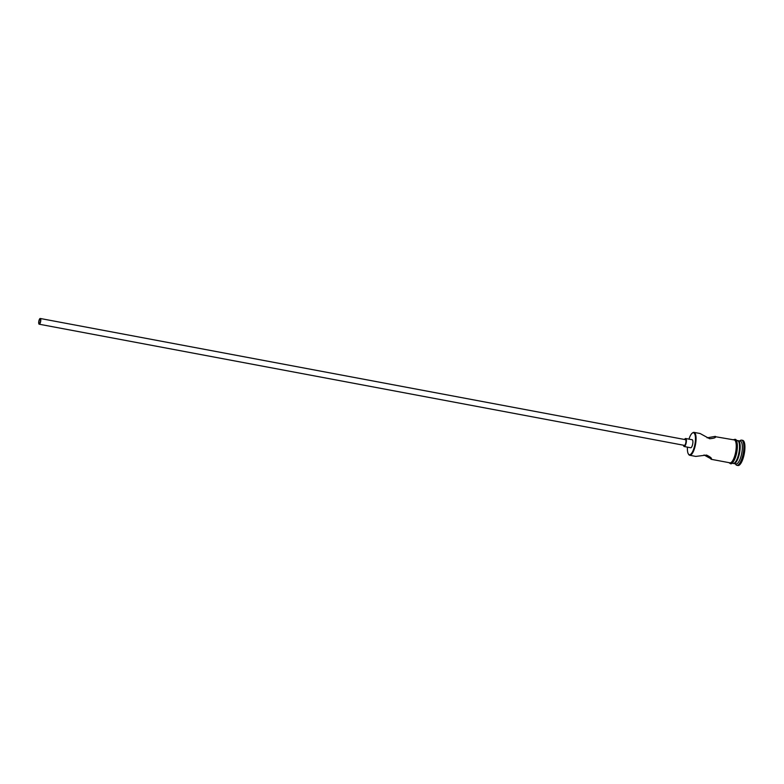 <?xml version="1.0" encoding="UTF-8"?>
<svg xmlns="http://www.w3.org/2000/svg" width="784" height="784" viewBox="0 0 784 784"><rect width="100%" height="100%" fill="white"/><g stroke="black" fill="none" stroke-linecap="round" stroke-linejoin="round"><path stroke-width="1.18" d="M687.45 447.145A11.182 3.528 -79.4 0 0 688.332 453.887A11.182 3.528 -79.4 0 0 689.361 454.73A11.182 3.528 -79.4 0 0 694.898 444.43A11.182 3.528 -79.4 0 0 693.517 432.758A11.182 3.528 -79.4 0 0 692.233 433.16A11.182 3.528 -79.4 0 0 688.96 439.128M692.233 433.16L692.693 432.807A11.642 3.675 100.6 0 1 694.026 432.376A11.642 3.675 100.6 0 1 695.477 444.528A11.642 3.675 100.6 0 1 689.724 455.269A11.642 3.675 100.6 0 1 689.704 455.269A11.642 3.675 100.6 0 1 688.646 454.397L688.332 453.887M40.17 319.059L40.17 319.059A2.332 0.735 -79.4 0 0 39.024 321.205A2.332 0.735 -79.4 0 0 39.308 323.635L39.308 323.635A2.332 0.735 -79.4 0 0 40.464 321.489A2.332 0.735 -79.4 0 0 40.17 319.059M39.2 324.204A2.911 0.921 -79.4 0 0 39.2 324.213A2.911 0.921 -79.4 0 0 40.641 321.518A2.911 0.921 -79.4 0 0 40.278 318.49L40.278 318.49A2.911 0.921 -79.4 0 0 38.837 321.175A2.911 0.921 -79.4 0 0 39.2 324.204M39.2 324.213L684.383 445.381A2.911 0.921 -79.4 0 0 685.824 442.695A2.911 0.921 -79.4 0 0 685.461 439.657L685.461 439.657A2.911 0.921 -79.4 0 0 685.451 439.657L40.278 318.49M683.501 445.214A4.077 1.284 -79.4 0 0 684.167 446.527L684.167 446.527A4.077 1.284 -79.4 0 0 686.186 442.764A4.077 1.284 -79.4 0 0 685.677 438.511L685.677 438.511A4.077 1.284 -79.4 0 0 684.569 439.491M684.167 446.527L690.684 447.752A4.077 1.284 -79.4 0 0 692.703 443.989A4.077 1.284 -79.4 0 0 692.194 439.736L692.194 439.736A4.077 1.284 -79.4 0 0 692.184 439.736L685.677 438.511M694.026 432.376A11.642 3.675 100.6 0 1 694.036 432.376L700.112 433.523L709.628 438.726C714.342 438.334 716.233 437.55 715.322 436.374L707.08 437.825M704.032 454.965L711.46 459.071M737.783 440.647A11.642 3.675 100.6 0 1 738.116 440.657A11.642 3.675 100.6 0 1 739.577 452.809A11.642 3.675 100.6 0 1 733.824 463.55A11.642 3.675 100.6 0 1 733.804 463.55A11.642 3.675 100.6 0 1 733.501 463.442M738.116 440.657A11.642 3.675 100.6 0 1 738.136 440.667L740.292 441.069A11.642 3.675 100.6 0 1 740.302 441.069A11.642 3.675 100.6 0 1 740.292 441.069A11.642 3.675 100.6 0 1 741.752 453.211A11.642 3.675 100.6 0 1 735.99 463.961A11.642 3.675 100.6 0 1 735.98 463.961L733.824 463.55M739.675 440.951L740.135 440.598A12.809 4.047 100.6 0 1 741.595 440.128A12.809 4.047 100.6 0 1 743.203 453.485A12.809 4.047 100.6 0 1 736.862 465.314A12.809 4.047 100.6 0 1 736.852 465.304A12.809 4.047 100.6 0 1 735.676 464.344L735.372 463.844M715.674 436.747L734.206 439.922A11.642 3.675 100.6 0 1 734.226 439.932A11.642 3.675 100.6 0 1 734.206 439.922A11.642 3.675 100.6 0 1 735.666 452.074A11.642 3.675 100.6 0 1 729.914 462.815L711.01 459.267C712.274 458.532 710.784 457.141 706.531 455.073L695.79 456.415L689.724 455.269M736.235 440.304L737.47 440.539A11.642 3.675 100.6 0 1 737.47 440.539A11.642 3.675 100.6 0 1 737.479 440.539A11.642 3.675 100.6 0 1 738.93 452.682A11.642 3.675 100.6 0 1 733.167 463.432A11.642 3.675 100.6 0 1 733.158 463.432M742.664 440.334A12.809 4.047 100.6 0 1 742.683 440.334A12.809 4.047 100.6 0 1 744.281 453.691A12.809 4.047 100.6 0 1 737.95 465.51A12.809 4.047 100.6 0 1 737.94 465.51L736.862 465.314M742.683 440.334A12.809 4.047 100.6 0 1 742.693 440.334L741.595 440.128A12.809 4.047 100.6 0 1 741.605 440.128M729.394 462.727A11.76 3.714 -79.4 0 0 729.875 462.932A11.76 3.714 -79.4 0 0 735.706 452.094A11.76 3.714 -79.4 0 0 734.245 439.814A11.76 3.714 -79.4 0 0 733.697 439.834M735.333 440.02A11.76 3.714 100.6 0 1 736.784 452.299A11.76 3.714 100.6 0 1 730.962 463.138M731.942 463.197L733.167 463.432M728.963 462.638L730.306 463.609C732.227 464.716 734.392 460.963 736.813 452.348C737.705 443.332 737.078 439.001 734.902 439.344L733.265 439.746"/></g></svg>
